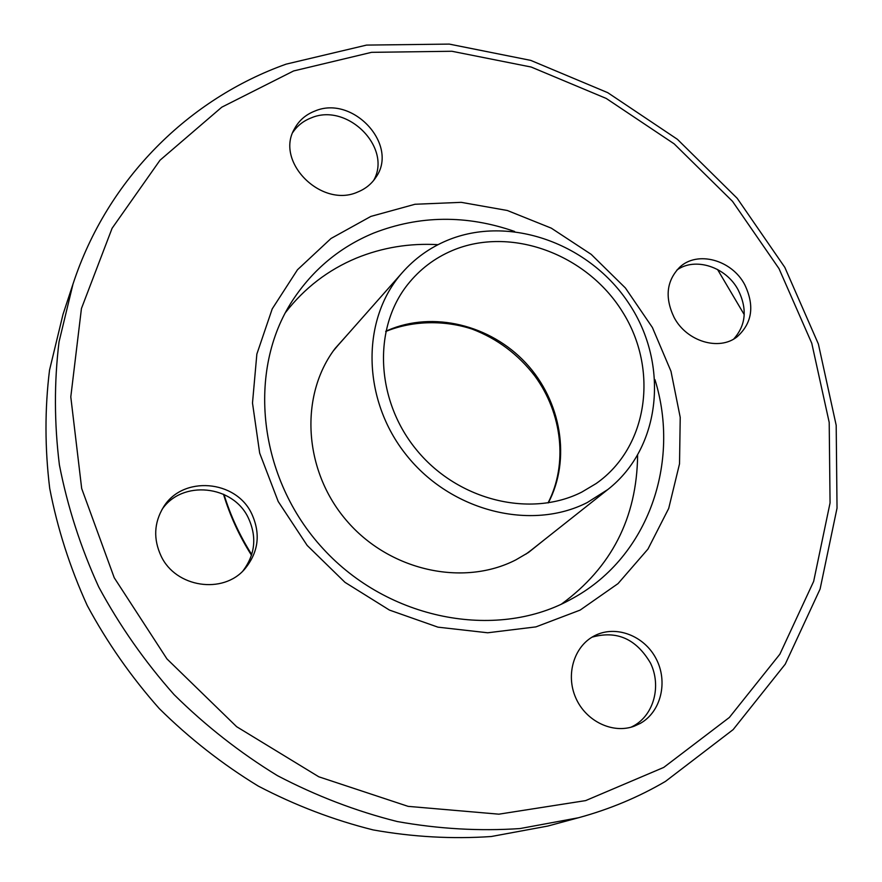 <?xml version="1.0" encoding="UTF-8"?>
<svg xmlns="http://www.w3.org/2000/svg" width="882" height="882" viewBox="0 0 882 882"><rect width="100%" height="100%" fill="white"/><g stroke="black" fill="none" stroke-linecap="round" stroke-linejoin="round"><path stroke-width="1.32" d="M162.045 509.432C182.155 479.621 233.091 485.067 248.327 517.91C257.037 536.829 255.251 554.491 242.958 570.897M251.734 513.82C260.885 533.908 258.536 552.341 244.7 569.099C223.025 594.633 175.65 587.566 161.053 555.98C153.225 539.023 153.997 522.794 163.357 507.293C182.508 475.288 235.979 479.72 251.734 513.82M591.987 637.19C616.727 630.189 636.242 638.844 650.53 663.154C661.478 685.711 654.091 714.431 633.971 725.699L631.049 727.198M593.928 636.076L594.909 635.569C615.956 624.831 644.268 635.668 656.109 658.722C668.236 681.632 661.114 711.752 640.321 723.372L634.257 726.173C612.88 734.188 586.034 721.377 575.858 698.081C565.439 674.895 573.895 646.627 593.928 636.076M676.847 270.079C695.17 256.761 726.051 266.893 738.146 289.869C747.484 308.843 746.007 325.226 733.714 339.019M674.102 317.421C664.598 297.488 666.483 280.741 679.746 267.169C697.464 250.422 731.74 259.837 744.695 284.599C754.783 305.701 752.269 323.088 737.154 336.748C719.172 351.29 686.582 341.477 674.102 317.421M292.846 132.355C297.344 125.696 303.485 120.856 311.269 117.868C347.31 102.334 392.468 147.68 373.637 180.446M357.894 191.945C321.787 208.659 274.721 161.946 294.434 128.893C298.921 120.536 305.745 114.594 314.907 111.044C352.932 94.65 399.237 145.034 375.853 177.381C371.52 183.974 365.534 188.825 357.894 191.945M438.034 244.667C409.557 243.035 382.336 247.511 356.372 258.106C328.071 269.925 304.411 288.105 285.404 312.647M348.798 333.142L335.171 348.379C299.417 395.29 303.265 470.084 346.295 520.281C389.028 570.72 463.083 587.103 515.915 559.838L528.494 552.474L544.437 539.696M337.795 345.579L333.33 350.893M587.324 502.508L607.841 489.51C661.313 447.648 669.295 364.564 629.362 304.202C589.97 243.498 509.256 214.293 446.898 240.532C429.622 247.82 414.772 258.492 402.346 272.549C360.97 319.03 361.576 399.48 406.547 455.288C451.132 511.384 531.185 531.273 587.324 502.508M525.87 554.172L531.416 550.004M452.268 250.554C434.539 258.106 419.667 269.44 407.649 284.566C372.436 328.777 375.743 401.409 417.429 450.967C458.816 500.778 530.832 517.966 581.756 492.112L596.133 483.557C648.424 447.031 658.821 369.172 622.46 311.776C586.673 254.016 510.656 225.759 452.268 250.554M72.997 284.048L63.019 314.323L49.535 370.087C44.75 408.851 44.806 448.288 49.712 488.385C57.418 528.417 69.932 567.457 87.23 605.504C107.141 642.493 131.153 676.858 159.278 708.588C189.432 738.388 222.44 764.231 258.305 786.105C295.349 805.453 333.65 820.051 373.207 829.929C412.985 836.996 452.356 839.19 491.318 836.511L547.733 826.07L578.504 817.746C609.583 809.279 638.568 797.163 665.469 781.397L733.151 729.601L785.256 664.157L820.106 589.011L837.029 508.131L836.191 425.3L818.375 343.991L784.826 267.378L737.187 198.296L677.409 139.312L607.753 92.676L530.744 60.384L449.28 44.1L366.548 45.092L286.132 64.143C189.387 98.63 107.615 178.274 72.997 284.048L59.028 341.885C54.111 382.138 54.232 423.139 59.392 464.88C67.495 506.577 80.604 547.259 98.718 586.949C119.544 625.558 144.659 661.445 174.052 694.597C205.55 725.732 240.025 752.754 277.444 775.653C316.098 795.884 356.008 811.175 397.209 821.528C438.608 828.948 479.532 831.296 519.994 828.562L578.504 817.746M744.232 314.631L717.529 269.462M561.47 604.093C611.458 567.49 636.837 517.921 637.62 455.377M514.581 231.448C466.413 214.723 419.435 215.263 373.648 233.08C339.934 247.059 312.889 269.561 292.493 300.575C246.828 370.286 257.621 477.879 323.154 548.769C388.356 619.969 495.144 639.99 568.813 600.466L573.906 597.676C648.7 556.057 680.595 462.212 654.962 379.668M548.328 502.861C571.26 459.302 561.327 401.056 525.815 362.998C490.381 324.863 432.952 310.729 387.782 330.364L385.787 331.257M663.727 767.428L729.359 717.463L779.864 654.201L813.656 581.403L830.061 502.916L829.201 422.401L811.771 343.263L779.015 268.646L732.512 201.339L674.168 143.854L606.232 98.442L531.196 67.043L451.915 51.266L371.554 52.336L293.596 70.957L221.79 107.174L160.017 160.215L112.091 228.284L81.442 308.513L70.792 396.9L81.684 488.507L114.241 577.754L166.941 658.898L236.619 726.68L318.799 776.788L408.112 806.357L498.87 814.174L585.648 800.602L663.727 767.428M580.124 610.101L618.028 583.608L647.961 549.078L668.699 508.44L679.526 463.822L680.22 417.384L670.982 371.278L652.404 327.52L625.404 287.984L591.205 254.369L551.272 228.14L507.315 210.489L461.22 202.342L415.025 204.26L370.892 216.399L331.004 238.493L297.477 269.76L272.218 308.887L256.86 354.068L252.495 403.008L259.672 453.094L278.205 501.505L307.179 545.44L344.983 582.341L389.447 610.079L437.946 627.157L487.702 632.78L535.947 626.882L580.124 610.101M568.868 600.433L573.906 597.676M224.006 494.482C230.467 515.551 239.717 535.583 251.734 554.569M607.841 489.51L530.545 550.699M548.053 502.905C567.975 464.373 562.429 413.46 534.746 375.875C518.098 354.288 497.261 338.71 472.223 329.129C445.322 320.243 413.956 320.342 386.966 330.982L385.721 331.533M223.488 494.24C229.97 515.683 239.309 536.024 251.513 555.274M402.346 272.549L337.056 346.417"/></g></svg>
